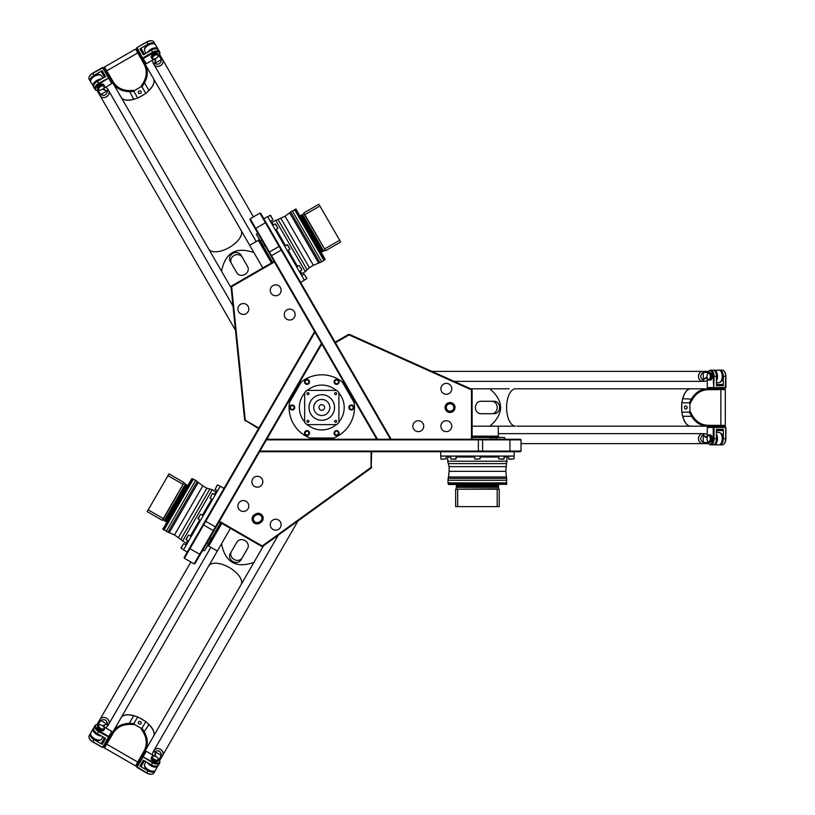 <?xml version="1.0" encoding="UTF-8"?>
<svg xmlns="http://www.w3.org/2000/svg" width="815" height="815" viewBox="0 0 815 815"><rect width="100%" height="100%" fill="white"/><g stroke="black" fill="none" stroke-linecap="round" stroke-linejoin="round"><path stroke-width="1.22" d="M493.635 437.696L496.753 437.696L496.498 436.769L490.773 436.769L490.518 437.696L493.635 437.696M262.002 243.573L260.454 240.873L259.761 241.556L262.634 246.517L263.561 246.262L262.002 243.573M209.7 541.231L208.141 543.931L209.078 544.175L211.941 539.214L211.258 538.532L209.7 541.231M231.745 475.033L231.44 475.563M236.544 466.71L236.218 467.29M425.277 451.714L425.888 451.714M415.67 451.714L416.343 451.714M274.431 261.972L274.115 261.432L231.521 286.024L231.042 286.962L244.632 419.98L258.549 428.598L184.18 557.409L184.404 558.265L314.947 332.153L314.59 331.532L258.864 428.058L245.274 420.214L231.633 286.676L274.431 261.972L314.59 331.532M321.782 343.991L376.785 439.254L266.78 439.254L321.782 343.991L321.426 343.37L194.113 563.868L194.968 563.644L219.113 521.814L261.717 546.407L262.756 546.356L371.161 468.075L371.671 451.714L520.408 451.714L521.029 451.082L259.944 451.082L259.588 451.714L371.049 451.714L371.049 467.392L262.216 545.979L219.429 521.274L259.588 451.714M335.128 342.188L335.434 342.728L349.014 334.894L348.443 334.507L335.128 342.188L260.749 213.377L259.904 213.153L390.446 439.254L472.109 439.254L472.109 390.069L471.539 389.183L349.554 334.445L349.014 334.894L471.488 389.845L471.488 439.254M337.818 430.962A2.486 2.486 0 0 0 334.079 433.111A2.486 2.486 0 0 0 337.818 435.271A2.486 2.486 0 0 0 337.818 430.962M309.486 433.111A2.486 2.486 0 0 0 305.747 430.962A2.486 2.486 0 0 0 305.747 435.271A2.486 2.486 0 0 0 309.486 433.111M293.451 409.66A2.486 2.486 0 0 0 293.451 405.34A2.486 2.486 0 0 0 289.712 407.5A2.486 2.486 0 0 0 293.451 409.66M305.747 384.038A2.486 2.486 0 0 0 309.486 381.889A2.486 2.486 0 0 0 305.747 379.729A2.486 2.486 0 0 0 305.747 384.038M334.079 381.889A2.486 2.486 0 0 0 337.818 384.038A2.486 2.486 0 0 0 337.818 379.729A2.486 2.486 0 0 0 334.079 381.889A2.486 2.486 0 0 1 337.818 379.729A2.486 2.486 0 0 1 337.818 384.038A2.486 2.486 0 0 1 334.079 381.889M350.114 405.34A2.486 2.486 0 0 0 350.114 409.66A2.486 2.486 0 0 0 353.842 407.5A2.486 2.486 0 0 0 350.114 405.34A2.486 2.486 0 0 1 353.842 407.5A2.486 2.486 0 0 1 350.114 409.66A2.486 2.486 0 0 1 350.114 405.34M336.249 390.375A22.413 22.413 0 0 0 307.316 390.375M304.657 393.034A22.413 22.413 0 0 0 304.657 421.966M307.316 424.625A22.413 22.413 0 0 0 336.249 424.625M338.908 421.966A22.413 22.413 0 0 0 338.908 393.034M310.046 438.012L333.518 438.012A32.692 32.692 0 0 0 354.067 402.406L342.331 382.082A32.692 32.692 0 0 0 301.224 382.082L289.488 402.406A32.692 32.692 0 0 0 310.046 438.012M246.059 313.714A5.45 5.45 0 0 1 237.888 308.987A5.45 5.45 0 0 1 246.059 304.27A5.45 5.45 0 0 1 246.059 313.714M278.414 295.03A5.45 5.45 0 0 1 270.244 290.313A5.45 5.45 0 0 1 278.414 285.596A5.45 5.45 0 0 1 278.414 295.03M286.982 309.863A5.45 5.45 0 0 1 295.152 314.58A5.45 5.45 0 0 1 286.982 319.297A5.45 5.45 0 0 1 286.982 309.863M266.78 439.254L259.944 451.082M266.413 439.876L521.029 439.876L521.029 451.082M521.029 439.876L520.408 439.254L472.109 439.254M376.163 438.175L375.542 439.254M321.161 345.071L322.404 345.071M268.023 439.254L267.402 438.175M258.549 428.598L258.864 428.058M245.234 420.907L244.632 419.98M231.042 286.962L231.521 286.024M376.785 439.254L377.498 439.254L250.195 218.756L259.904 213.153M377.498 439.254L390.446 439.254M250.195 218.756L249.971 219.602L274.115 261.432M321.426 343.37L314.947 332.153M440.864 388.816A5.45 5.45 0 0 1 449.034 384.099A5.45 5.45 0 0 1 449.034 393.543A5.45 5.45 0 0 1 440.864 388.816M440.864 426.184A5.45 5.45 0 0 1 449.034 421.457A5.45 5.45 0 0 1 449.034 430.901A5.45 5.45 0 0 1 440.864 426.184M348.443 334.507L349.554 334.445M471.539 389.183L472.109 390.069M335.434 342.728L391.159 439.254M423.739 426.184A5.45 5.45 0 0 1 415.569 430.901A5.45 5.45 0 0 1 415.569 421.457A5.45 5.45 0 0 1 423.739 426.184M445.072 407.5A4.982 4.982 0 0 0 452.539 411.809A4.982 4.982 0 0 0 452.539 403.191A4.982 4.982 0 0 0 445.072 407.5M446.314 407.5A3.739 3.739 0 0 1 451.918 404.26A3.739 3.739 0 0 1 451.918 410.74A3.739 3.739 0 0 1 446.314 407.5M260.678 522.588A4.982 4.982 0 0 0 262.501 515.783A4.982 4.982 0 0 0 255.696 513.959L254.616 514.581A4.982 4.982 0 0 0 252.793 521.386A4.982 4.982 0 0 0 259.598 523.21L260.678 522.588L260.056 521.508L258.976 522.13A3.739 3.739 0 0 1 253.873 520.765A3.739 3.739 0 0 1 255.238 515.661L256.317 515.039A3.739 3.739 0 0 1 261.421 516.404A3.739 3.739 0 0 1 260.056 521.508M246.059 501.286A5.45 5.45 0 0 1 246.059 510.73A5.45 5.45 0 0 1 237.888 506.013A5.45 5.45 0 0 1 246.059 501.286M278.414 519.97A5.45 5.45 0 0 1 278.414 529.404A5.45 5.45 0 0 1 270.244 524.687A5.45 5.45 0 0 1 278.414 519.97M254.626 486.463A5.45 5.45 0 0 1 254.626 477.02A5.45 5.45 0 0 1 262.797 481.747A5.45 5.45 0 0 1 254.626 486.463M371.671 467.087L371.161 468.075M262.756 546.356L261.717 546.407M219.429 521.274L219.113 521.814M371.671 451.714L371.049 451.714M511.382 459.181L509.049 459.181L511.382 459.181M501.439 459.181L503.782 459.181L501.439 459.181M477.447 459.181L475.114 459.181L477.447 459.181M453.446 459.181L455.789 459.181L453.446 459.181M443.513 459.181L441.18 459.181L443.513 459.181M497.211 489.194L455.656 489.194L455.656 506.624L499.238 506.624L499.238 489.194L497.211 489.194L497.211 506.624M457.684 489.194L457.684 506.624M498.311 489.194L498.434 485.149L499.055 484.528M473.087 484.528L481.808 484.528M506.288 484.528L506.716 478.364L448.169 478.364L448.026 480.28L506.869 480.28M506.431 476.989L505.779 471.325L449.116 471.325L448.464 476.989L506.431 476.989L506.716 478.364M505.779 471.325L507.175 457.021L504.088 457.021M507.175 461.229L447.71 461.229L447.71 457.021L450.807 457.021M456.094 457.021L474.799 457.021M480.096 457.021L498.8 457.021M507.49 456.064L507.175 457.021M440.711 451.714L440.711 456.064L514.184 456.064L514.184 451.714M472.109 437.39L490.61 437.39M496.661 437.39L504.556 437.482L496.692 437.482M496.61 437.186L499.157 437.39M496.559 436.983L498.79 436.983L497.313 436.983L497.058 436.147M472.109 436.983L490.712 436.983M182.224 545.856L181.052 547.884L182.224 545.856M187.195 537.248L186.024 539.275L187.195 537.248M199.186 516.466L198.025 518.493L199.186 516.466M211.187 495.693L212.358 493.666L211.187 495.693M216.158 487.085L217.33 485.057L216.158 487.085M163.316 518.585L184.098 482.592L169 473.872L147.199 511.616L162.307 520.337L163.316 518.585L148.218 509.864M183.08 484.344L167.982 475.634M162.766 519.532L166.209 521.661L166.443 522.507L188.051 485.088L187.195 485.312L166.209 521.661M179.422 500.023L175.062 507.572M162.817 528.782L167.941 532.226L197.22 481.533L195.631 480.443L166.209 531.4M169.275 532.664L174.512 534.935L202.843 485.862L198.259 482.46L169.275 532.664L167.941 532.226M174.512 534.935L186.197 543.299L187.735 540.62M182.55 541.201L212.287 489.693L215.924 491.802L214.376 494.481M211.737 499.055L202.385 515.253M199.736 519.838L190.384 536.036M186.869 544.043L186.197 543.299M224.033 488.389L220.254 486.209L183.518 549.84L187.297 552.02M220.733 522.741L211.482 538.766L220.733 522.741M208.65 544.063L204.433 550.797L208.365 543.982M221.079 522.945L211.778 539.061M208.864 544.114L207.417 546.213M221.303 523.067L208.487 544.766M208.823 544.675L209.333 544.98M271.741 217.462L270.57 215.435L271.741 217.462M276.703 226.071L275.541 224.043L276.703 226.071M288.704 246.853L287.532 244.826L288.704 246.853M300.704 267.626L301.866 269.653L300.704 267.626M305.676 276.234L306.837 278.261L305.676 276.234M304.81 214.722L325.593 250.714L340.69 242.004L318.899 204.249L303.801 212.97L304.81 214.722L319.908 206.012M324.574 248.962L339.672 240.242M304.26 213.775L300.694 215.69L299.849 215.466L321.456 252.884L321.68 252.039L300.694 215.69M312.634 238.072L308.274 230.523M296.232 209.2L290.68 211.91L319.949 262.613L321.691 261.778L292.269 210.82M289.631 212.837L285.056 216.24L313.388 265.313L318.624 263.041L289.631 212.837L290.68 211.91M285.056 216.24L271.965 222.179L273.514 224.859M275.613 220.081L305.34 271.578L301.703 273.677L300.154 270.998M297.516 266.413L288.164 250.215M285.515 245.631L276.163 229.443M270.988 222.383L271.965 222.179M300.603 282.397L304.372 280.217L267.636 216.586L263.866 218.766M272.495 262.369L263.255 246.354M260.219 241.097L256.358 234.221L260.291 241.036M260.077 241.25L258.976 238.938M272.149 262.573L262.848 246.456M259.924 241.393L258.834 239.101M271.935 262.695L259.547 240.751M259.455 241.087L258.946 241.383M328.74 403.486A8.028 8.028 0 0 0 314.824 403.486A8.028 8.028 0 0 0 321.782 415.528A8.028 8.028 0 0 0 328.74 403.486M324.207 406.094A2.802 2.802 0 0 1 320.377 409.935A2.802 2.802 0 0 1 319.796 405.513A2.802 2.802 0 0 1 324.207 406.094M308.916 421.365A1.009 1.009 0 0 1 307.408 422.241A1.009 1.009 0 0 1 307.408 420.499A1.009 1.009 0 0 1 308.916 421.365M336.656 421.365A1.009 1.009 0 0 1 335.148 422.241A1.009 1.009 0 0 1 335.148 420.499A1.009 1.009 0 0 1 336.656 421.365M336.656 393.635A1.009 1.009 0 0 1 335.148 394.501A1.009 1.009 0 0 1 335.148 392.759A1.009 1.009 0 0 1 336.656 393.635M308.916 393.635A1.009 1.009 0 0 1 307.408 394.501A1.009 1.009 0 0 1 307.408 392.759A1.009 1.009 0 0 1 308.916 393.635M312.084 415.803A12.765 12.765 0 0 1 319.439 394.949A12.765 12.765 0 0 1 333.824 411.738A12.765 12.765 0 0 1 312.084 415.803M306.898 390.375A22.688 22.688 0 0 0 304.657 392.616L304.657 422.384A22.688 22.688 0 0 0 306.898 424.625L336.666 424.625A22.688 22.688 0 0 0 338.908 422.384L338.908 392.616A22.688 22.688 0 0 0 336.666 390.375L306.898 390.375M157.845 758.276A5.603 2.965 -150 0 1 159.241 760.069A5.603 2.965 -150 0 1 158.242 763.115A5.603 2.965 -150 0 1 153.037 762.035L142.523 756.585L152.609 762.779L151.417 764.837L143.328 760.171L139.895 766.12L141.301 766.171L144.408 760.792M104.503 737.758L101.396 743.137L102.15 744.329L105.583 738.38L97.494 733.704A6.225 3.291 30 0 1 93.745 727.744L94.937 725.686A6.225 3.291 30 0 0 98.686 731.646L109.098 737.28L112.052 732.145L111.777 731.381L108.823 736.505L109.098 737.28L103.281 747.345L102.476 747.498L103.281 747.345M146.292 751.308L145.488 751.45L142.523 756.585L136.716 766.65L136.991 767.424L146.292 751.308L154.524 756.055M136.716 766.65L146.792 772.854A6.225 3.291 -150 0 0 151.631 774.209A6.225 3.291 -150 0 0 153.831 773.119L155.023 771.051A6.225 3.291 -150 0 1 147.984 770.796L139.895 766.12M153.037 762.035L152.609 762.779A6.225 3.291 30 0 0 159.648 763.044A6.225 3.291 30 0 0 159.496 760.589A6.225 3.291 30 0 0 159.353 760.324M136.991 767.424L146.69 773.028A5.603 2.965 30 0 0 151.05 774.25A5.603 2.965 30 0 0 151.325 774.219M144.265 761.047L145.885 761.974M151.417 764.837A6.225 3.291 30 0 0 158.456 765.102L159.648 763.044M158.283 760.426L157.753 761.342A3.739 1.976 -150 0 1 153.526 761.179A3.739 1.976 -150 0 1 151.284 757.604L151.814 756.687A3.739 1.976 30 0 0 154.055 760.273A3.739 1.976 30 0 0 158.283 760.426A3.739 1.976 30 0 0 158.192 758.959A3.739 1.976 30 0 0 158.039 758.684M99.97 724.861A5.603 2.965 -150 0 0 97.719 724.555A5.603 2.965 -150 0 0 95.579 726.929A5.603 2.965 -150 0 0 99.114 730.902L108.823 736.505L108.395 737.249L102.578 747.324L92.869 741.721A6.225 3.291 -150 0 1 89.273 738.207A6.225 3.291 -150 0 1 89.12 735.751L90.312 733.694A6.225 3.291 -150 0 1 90.648 733.276M103.556 726.634L111.777 731.381M97.443 724.576A6.225 3.291 30 0 0 97.138 724.586A6.225 3.291 30 0 0 94.937 725.686M89.416 738.482A5.603 2.965 30 0 0 89.528 738.736A5.603 2.965 30 0 0 92.767 741.894L102.476 747.498M102.15 744.329L94.061 739.663A6.225 3.291 -150 0 1 90.312 733.694M104.361 729.293L103.831 730.209A3.739 1.976 -150 0 1 99.603 730.046A3.739 1.976 -150 0 1 97.362 726.471L97.892 725.554A3.739 1.976 30 0 0 100.133 729.14A3.739 1.976 30 0 0 104.361 729.293A3.739 1.976 30 0 0 104.269 727.826A3.739 1.976 30 0 0 104.116 727.55M104.086 728.529A3.117 1.65 -150 0 1 99.725 727.795A3.117 1.65 -150 0 1 99.787 724.861A3.117 1.65 -150 0 1 104.004 727.296A3.117 1.65 -150 0 1 104.086 728.529M99.522 724.892A3.739 1.976 30 0 0 99.206 724.902A3.739 1.976 30 0 0 97.892 725.554M158.008 759.661A3.117 1.65 -150 0 1 153.648 758.928A3.117 1.65 -150 0 1 153.709 755.994A3.117 1.65 -150 0 1 157.937 758.429A3.117 1.65 -150 0 1 158.008 759.661M153.444 756.025A3.739 1.976 30 0 0 153.128 756.035A3.739 1.976 30 0 0 151.814 756.687M90.679 734.427A5.603 2.965 30 0 0 94.224 739.378A5.603 2.965 30 0 0 100.276 739.969M100.102 735.212A5.603 2.965 -150 0 1 93.674 729.659M102.741 737.076L104.361 738.003M144.612 765.56A5.603 2.965 30 0 0 148.147 770.511A5.603 2.965 30 0 0 154.208 771.102M156.837 766.131A5.603 2.965 -150 0 1 148.809 763.339M144.408 54.208L141.301 48.829L139.895 48.88L143.328 54.829L151.417 50.163A6.225 3.291 150 0 1 158.456 49.898L159.648 51.956A6.225 3.291 150 0 0 152.609 52.221L142.9 57.824L143.328 58.568L153.037 52.965A5.603 2.965 -30 0 1 158.242 51.885A5.603 2.965 -30 0 1 159.241 54.931A5.603 2.965 -30 0 1 157.845 56.724M104.503 77.242L101.396 71.863L102.15 70.671L105.583 76.62L97.494 81.296A6.225 3.291 150 0 0 93.745 87.256L94.937 89.314A6.225 3.291 150 0 0 97.138 90.414A6.225 3.291 150 0 0 97.443 90.424M139.895 48.88L147.984 44.204L146.792 42.146L136.991 47.576L136.716 48.35L146.292 63.692L145.488 63.55L137.083 47.749L136.716 48.35M159.353 54.676A6.225 3.291 150 0 0 159.496 54.411A6.225 3.291 150 0 0 159.648 51.956M154.524 58.945L146.292 63.692M151.325 40.781A5.603 2.965 150 0 0 151.05 40.75A5.603 2.965 150 0 0 146.69 41.973L136.991 47.576M146.69 41.973L146.792 42.146A6.225 3.291 -30 0 1 151.631 40.791A6.225 3.291 -30 0 1 153.831 41.881L155.023 43.949A6.225 3.291 -30 0 1 155.217 44.438M151.814 58.313L151.284 57.396A3.739 1.976 -30 0 1 153.526 53.821A3.739 1.976 -30 0 1 157.753 53.658L158.283 54.574A3.739 1.976 150 0 0 154.055 54.727A3.739 1.976 150 0 0 151.814 58.313A3.739 1.976 150 0 0 153.128 58.965A3.739 1.976 150 0 0 153.444 58.975M94.937 89.314A6.225 3.291 150 0 1 98.686 83.354L109.098 77.72L103.281 67.655L102.476 67.502L111.777 83.619L112.052 82.855L109.098 77.72L99.114 84.098A5.603 2.965 -30 0 0 95.579 88.071A5.603 2.965 -30 0 0 97.719 90.445L97.138 90.414M103.281 67.655L92.869 73.279A6.225 3.291 -30 0 0 89.273 76.793A6.225 3.291 -30 0 0 89.12 79.249L90.312 81.306A6.225 3.291 -30 0 1 94.061 75.337L102.15 70.671M111.777 83.619L103.556 88.366M102.476 67.502L92.767 73.106A5.603 2.965 150 0 0 89.528 76.264A5.603 2.965 150 0 0 89.416 76.518M99.97 90.139A5.603 2.965 -30 0 1 97.719 90.445M104.361 76.997L102.741 77.924M97.882 89.446L97.362 88.529A3.739 1.976 -30 0 1 99.603 84.954A3.739 1.976 -30 0 1 103.831 84.791L104.361 85.707A3.739 1.976 150 0 0 100.133 85.86A3.739 1.976 150 0 0 97.882 89.446A3.739 1.976 150 0 0 99.206 90.098A3.739 1.976 150 0 0 99.522 90.108M104.086 86.472A3.117 1.65 -30 0 1 104.004 87.704A3.117 1.65 -30 0 1 99.787 90.139A3.117 1.65 -30 0 1 99.715 87.205A3.117 1.65 -30 0 1 104.086 86.472M104.116 87.45A3.739 1.976 150 0 0 104.269 87.174A3.739 1.976 150 0 0 104.361 85.707M158.008 55.339A3.117 1.65 -30 0 1 157.937 56.571A3.117 1.65 -30 0 1 153.709 59.006A3.117 1.65 -30 0 1 153.648 56.072A3.117 1.65 -30 0 1 158.008 55.339M158.039 56.317A3.739 1.976 150 0 0 158.192 56.041A3.739 1.976 150 0 0 158.283 54.574M100.276 75.031A5.603 2.965 150 0 0 94.224 75.622A5.603 2.965 150 0 0 90.679 80.573M93.674 85.341A5.603 2.965 -30 0 1 100.102 79.788M154.208 43.898A5.603 2.965 150 0 0 148.147 44.489A5.603 2.965 150 0 0 144.612 49.44M148.809 51.661A5.603 2.965 -30 0 1 156.837 48.869M145.885 53.026L144.265 53.953M147.984 44.204A6.225 3.291 -30 0 1 155.023 43.949M707.522 374.085A5.603 2.965 90 0 1 708.388 371.976A5.603 2.965 90 0 1 711.515 371.314A5.603 2.965 90 0 1 713.196 376.367L713.716 388.195L714.052 376.367L716.426 376.367L716.426 385.709L723.302 385.709L722.64 384.466L716.426 384.466M716.426 430.534L722.64 430.534L723.302 429.291L716.426 429.291L716.426 438.633A6.225 3.291 -90 0 1 713.135 444.858L710.761 444.858A6.225 3.291 -90 0 0 714.052 438.633L714.052 427.427L713.716 426.805L707.797 426.805L707.267 427.427L713.196 427.427L713.716 426.805L725.35 426.805L725.88 427.427L725.35 426.805M707.267 387.573L707.797 388.195L725.35 388.195L725.88 387.573L707.267 387.573L707.267 378.068M725.35 388.195L725.676 376.367A6.225 3.291 90 0 0 724.433 371.497A6.225 3.291 90 0 0 722.385 370.142L720.012 370.142A6.225 3.291 90 0 1 723.302 376.367L723.302 385.709M713.196 376.367L714.052 376.367A6.225 3.291 -90 0 0 710.761 370.142A6.225 3.291 -90 0 0 708.714 371.497A6.225 3.291 -90 0 0 708.551 371.752M725.88 387.573L725.88 376.367A5.603 2.965 -90 0 0 724.759 371.976A5.603 2.965 -90 0 0 724.596 371.752M716.721 384.466L716.721 382.592M716.426 376.367A6.225 3.291 -90 0 0 713.135 370.142L710.761 370.142M709.172 372.628L710.232 372.628A3.739 1.976 90 0 1 712.208 376.367A3.739 1.976 90 0 1 710.232 380.106L709.172 380.106A3.739 1.976 -90 0 0 711.149 376.367A3.739 1.976 -90 0 0 709.172 372.628A3.739 1.976 -90 0 0 707.94 373.443A3.739 1.976 -90 0 0 707.777 373.718M707.522 440.915A5.603 2.965 90 0 0 708.388 443.014A5.603 2.965 90 0 0 711.515 443.676A5.603 2.965 90 0 0 713.196 438.633L713.196 427.427L725.676 427.427L725.676 438.633A6.225 3.291 90 0 1 724.433 443.503A6.225 3.291 90 0 1 722.385 444.858L720.012 444.858A6.225 3.291 90 0 1 719.482 444.776M707.267 436.922L707.267 427.427M708.551 443.248A6.225 3.291 -90 0 0 708.714 443.503A6.225 3.291 -90 0 0 710.761 444.858M724.596 443.248A5.603 2.965 -90 0 0 724.759 443.014A5.603 2.965 -90 0 0 725.88 438.633L725.88 427.427M723.302 429.291L723.302 438.633A6.225 3.291 90 0 1 720.012 444.858M709.172 434.894L710.232 434.894A3.739 1.976 90 0 1 712.208 438.633A3.739 1.976 90 0 1 710.232 442.372L709.172 442.372A3.739 1.976 -90 0 0 711.149 438.633A3.739 1.976 -90 0 0 709.172 434.894A3.739 1.976 -90 0 0 707.94 435.709A3.739 1.976 -90 0 0 707.777 435.984M708.643 435.516A3.117 1.65 90 0 1 710.201 439.662A3.117 1.65 90 0 1 707.624 441.068A3.117 1.65 90 0 1 707.624 436.198A3.117 1.65 90 0 1 708.643 435.516M707.777 441.282A3.739 1.976 -90 0 0 707.94 441.557A3.739 1.976 -90 0 0 709.172 442.372M708.643 373.25A3.117 1.65 90 0 1 710.201 377.396A3.117 1.65 90 0 1 707.624 378.802A3.117 1.65 90 0 1 707.624 373.932A3.117 1.65 90 0 1 708.643 373.25M707.777 379.016A3.739 1.976 -90 0 0 707.94 379.291A3.739 1.976 -90 0 0 709.172 380.106M720.45 444.175A5.603 2.965 -90 0 0 722.966 438.633A5.603 2.965 -90 0 0 720.45 433.091M716.426 435.618A5.603 2.965 90 0 1 714.826 443.971M716.721 432.408L716.721 430.534M720.45 381.909A5.603 2.965 -90 0 0 722.966 376.367A5.603 2.965 -90 0 0 720.45 370.825M714.826 371.029A5.603 2.965 90 0 1 716.426 379.372M719.482 370.224A6.225 3.291 90 0 1 720.012 370.142M685.833 409.028A1.528 1.345 90 0 1 685.833 405.972A1.528 1.345 90 0 1 685.833 409.028M494.185 413.725A6.225 5.45 90 0 0 499.646 407.5A6.225 5.45 90 0 0 494.185 401.275L491.781 401.275A6.225 5.45 90 0 1 497.231 407.5A6.225 5.45 90 0 1 491.781 413.725L483.285 413.725M491.781 413.725L480.881 413.725A6.225 5.45 90 0 1 475.42 407.5A6.225 5.45 90 0 1 480.881 401.275L491.781 401.275M720.48 426.184L724.555 426.184L725.289 425.44L708.53 425.308L708.103 426.184L720.48 426.184L720.868 425.389L720.868 389.611L725.289 389.56L725.289 425.44M708.53 425.308C701.776 425.236 696.438 422.068 692.536 415.823L691.619 416.292C695.674 422.863 701.165 426.153 708.103 426.184L690.763 426.184A18.684 9.016 -90 0 1 682.807 416.292L681.748 412.166L689.358 412.166L691.619 416.292L682.807 416.292M692.536 415.823L689.918 410.994L689.358 412.166M708.53 389.692L720.868 389.611L720.48 388.816L708.103 388.816C701.165 388.837 695.674 392.137 691.619 398.708L689.358 402.834L689.918 404.006L692.536 399.177C696.448 392.932 701.776 389.764 708.53 389.692L708.103 388.816L690.763 388.816A18.684 9.016 -90 0 0 682.807 398.708L692.536 399.177M689.918 404.006L689.918 410.994M725.289 389.56L724.555 388.816L720.48 388.816M689.358 402.834L681.748 402.834L682.807 398.708M681.748 402.834L681.748 412.166M690.702 388.816A18.684 9.016 90 0 0 690.651 388.816L515.62 388.816A18.684 9.016 90 0 0 506.594 407.5A18.684 9.016 90 0 0 515.62 426.184L489.886 426.184C504.149 413.725 504.149 401.275 489.886 388.816L509.192 388.816M690.651 388.816A18.684 9.016 90 0 0 682.155 401.235M681.748 404.576A18.684 9.016 90 0 0 681.748 410.424M682.155 413.765A18.684 9.016 90 0 0 690.651 426.184A18.684 9.016 90 0 0 690.702 426.184M500.227 388.816L497.17 388.816M517.087 426.184L690.651 426.184M472.109 426.184L498.301 426.184L498.301 436.147L472.109 436.147M470.724 388.816L489.886 388.816M138.428 722.009A1.528 1.345 -150 0 1 141.076 723.547A1.528 1.345 -150 0 1 138.428 722.009M231.389 551.612L230.187 553.701A6.225 5.45 -150 0 0 232.846 561.535A6.225 5.45 -150 0 0 240.965 559.925L242.167 557.837A6.225 5.45 -150 0 1 234.048 559.447A6.225 5.45 -150 0 1 231.389 551.612L236.839 542.169A6.225 5.45 -150 0 1 244.958 540.559A6.225 5.45 -150 0 1 247.628 548.393L242.167 557.837M246.425 550.482L240.965 559.925M106.256 743.443L104.218 746.968L104.483 747.976L112.979 733.531L112.439 732.726L106.256 743.443L106.745 744.177L137.725 762.066L135.565 765.917L104.483 747.976M112.979 733.531C116.423 727.724 121.832 724.678 129.198 724.423L129.249 723.394C121.537 723.618 115.934 726.725 112.439 732.726L121.109 717.709A18.684 9.016 30 0 1 133.66 715.764L137.755 716.905L133.945 723.496L129.249 723.394L133.66 715.764M129.198 724.423L134.689 724.576L133.945 723.496M143.827 751.338L137.725 762.066L138.611 762.127L144.795 751.41C148.249 745.389 148.136 738.981 144.479 732.186L142.034 728.162L140.73 728.07L143.613 732.746C147.067 739.256 147.138 745.45 143.827 751.338L144.795 751.41L153.464 736.383A18.684 9.016 30 0 0 148.88 724.555L143.613 732.746M140.73 728.07L134.689 724.576M135.565 765.917L136.574 765.652L138.611 762.127M142.034 728.162L145.844 721.57L148.88 724.555M145.844 721.57L137.755 716.905M241.036 584.712A18.684 9.016 -150 0 0 229.372 567.556A18.684 9.016 -150 0 0 208.681 566.028L221.548 543.748C225.205 562.33 235.983 568.554 253.903 562.432L153.526 736.291A18.684 9.016 -150 0 0 147.026 722.732M144.337 720.705A18.684 9.016 -150 0 0 139.263 717.77M136.166 716.456A18.684 9.016 -150 0 0 121.17 717.607A18.684 9.016 -150 0 0 121.14 717.658M240.303 585.985L244.256 579.139M248.738 571.376L250.266 568.727M230.441 528.344L217.34 551.032L208.711 546.05L221.812 523.362M263.49 545.826L253.903 562.432M141.076 91.453A1.528 1.345 -30 0 1 138.428 92.992A1.528 1.345 -30 0 1 141.076 91.453M240.965 255.075L242.167 257.163L240.965 255.075A6.225 5.45 -30 0 0 232.846 253.465A6.225 5.45 -30 0 0 230.187 261.299L231.389 263.388A6.225 5.45 -30 0 1 234.048 255.553A6.225 5.45 -30 0 1 242.167 257.163L247.628 266.607A6.225 5.45 -30 0 1 244.958 274.441A6.225 5.45 -30 0 1 236.839 272.831L231.389 263.388M235.637 270.753L230.187 261.299M138.611 52.873L136.574 49.348L135.565 49.083L143.827 63.662L144.795 63.59L138.611 52.873L137.735 52.934L106.745 70.823L104.483 67.024L135.565 49.083M143.827 63.662C147.138 69.55 147.067 75.744 143.613 82.254L144.479 82.814C148.136 76.019 148.249 69.611 144.795 63.59L153.464 78.617A18.684 9.016 150 0 1 148.88 90.445L145.844 93.43L142.034 86.838L144.479 82.814L148.88 90.445M143.613 82.254L140.73 86.93L142.034 86.838M112.979 81.469L106.745 70.823L106.256 71.557L112.439 82.274C115.924 88.275 121.527 91.382 129.249 91.606L133.945 91.504L134.689 90.424L129.198 90.577C121.832 90.322 116.423 87.276 112.979 81.469L112.439 82.274L121.109 97.291A18.684 9.016 150 0 0 133.66 99.236L129.198 90.577M134.689 90.424L140.73 86.93M104.483 67.024L104.218 68.032L106.256 71.557M133.945 91.504L137.755 98.095L133.66 99.236M137.755 98.095L145.844 93.43M208.681 248.972A18.684 9.016 -30 0 0 229.372 247.444A18.684 9.016 -30 0 0 241.036 230.288L253.903 252.569C235.983 246.446 225.205 252.67 221.548 271.252L121.17 97.392A18.684 9.016 -30 0 0 136.166 98.544M139.263 97.23A18.684 9.016 -30 0 0 144.326 94.296M147.026 92.268A18.684 9.016 -30 0 0 153.526 78.709A18.684 9.016 -30 0 0 153.495 78.658M207.947 247.699L211.9 254.535M216.383 262.298L217.911 264.946M262.797 267.972L249.696 245.284L258.324 240.303L271.426 262.99M231.134 287.858L221.548 271.252M698.526 438.633A4.982 4.228 90 0 0 702.754 443.615A4.982 4.228 -90 0 1 702.713 443.615A4.982 4.228 -90 0 1 698.486 438.633A4.982 4.228 -90 0 1 702.713 433.651A4.982 4.228 90 0 0 698.526 438.633M498.301 433.651L702.713 433.651A4.982 4.228 -90 0 1 702.734 433.651L704.405 433.651L703.039 434.894C699.902 437.492 699.983 440.039 703.284 442.525L708.092 442.525M721.081 443.38A5.919 3.128 -90 0 0 721.163 443.258A5.919 3.128 -90 0 0 721.163 434.008A5.919 3.128 -90 0 0 721.081 433.886M716.426 432.408L718.952 432.408A6.225 3.291 90 0 1 721 433.763A6.225 3.291 90 0 1 721 443.503A6.225 3.291 90 0 1 718.952 444.858L714.195 444.858A6.225 3.291 -90 0 0 717.261 440.905A6.225 3.291 -90 0 0 716.426 434.059M711.424 444.552L718.952 444.858M707.196 437.156L706.951 437.176A6.225 3.291 90 0 1 706.809 437.186A6.225 3.291 90 0 1 705.433 436.616L703.039 434.894M707.267 434.314L704.405 433.651M716.426 435.078A5.919 3.128 90 0 1 716.782 441.047A5.919 3.128 90 0 1 714.195 444.521M703.712 435.118L705.107 436.901A6.54 3.454 -90 0 0 706.697 437.492L707.125 437.451M703.284 435.322L703.284 442.525M431.869 371.385L702.713 371.385A4.982 4.228 90 0 0 698.791 374.605A4.982 4.228 90 0 0 699.953 380.106A4.982 4.228 90 0 0 702.754 381.349A4.982 4.228 -90 0 1 702.713 381.349A4.982 4.228 -90 0 1 698.486 376.367A4.982 4.228 -90 0 1 702.713 371.385A4.982 4.228 -90 0 1 702.734 371.385L708.785 371.385M707.125 377.549L706.697 377.508A6.54 3.454 -90 0 0 705.107 378.099L703.284 379.678L705.433 378.384A6.225 3.291 90 0 1 706.809 377.814A6.225 3.291 90 0 1 706.951 377.824L707.196 377.844M714.195 370.468A5.919 3.128 90 0 1 716.782 373.953A5.919 3.128 90 0 1 716.426 379.922M716.426 380.941A6.225 3.291 -90 0 0 717.261 374.095A6.225 3.291 -90 0 0 714.195 370.142L713.135 370.142M714.011 370.356L718.952 370.142A6.225 3.291 90 0 1 721 371.497A6.225 3.291 90 0 1 721 381.237A6.225 3.291 90 0 1 718.952 382.592L716.426 382.592M708.092 372.475L703.284 372.475C699.983 374.961 699.902 377.508 703.039 380.106L703.712 379.882M703.039 380.106L704.405 381.349L707.267 380.687M721.081 381.114A5.919 3.128 -90 0 0 721.163 380.992A5.919 3.128 -90 0 0 721.163 371.742A5.919 3.128 -90 0 0 721.081 371.62M703.284 372.475L703.284 379.678M97.005 90.404L100.021 95.63A4.982 4.228 -30 0 0 104.789 97.443A4.982 4.228 -30 0 0 108.965 93.694A4.982 4.228 -30 0 0 108.65 90.648A4.982 4.228 150 0 1 108.66 90.679A4.982 4.228 150 0 1 106.459 96.832A4.982 4.228 150 0 1 100.031 95.661A4.982 4.228 150 0 1 100.031 95.64L235.464 330.218M103.169 88.764L103.352 89.151A6.54 3.454 150 0 0 104.656 90.231L106.928 91.015L104.738 89.803A6.225 3.291 -30 0 1 103.556 88.896A6.225 3.291 -30 0 1 103.495 88.774L103.383 88.55M93.501 86.166A5.919 3.128 -30 0 1 95.233 82.183A5.919 3.128 -30 0 1 100.571 79.513M101.457 79.004A6.225 3.291 150 0 0 95.111 81.704A6.225 3.291 150 0 0 93.216 86.339L93.745 87.256M93.501 86.39L90.842 82.223A6.225 3.291 -30 0 1 90.985 79.768A6.225 3.291 -30 0 1 99.43 74.898A6.225 3.291 -30 0 1 101.62 75.989L102.884 78.179M98.289 90.455L100.693 94.611C104.503 96.231 106.745 95.029 107.427 91.015L106.887 90.546M107.427 91.015L107.825 89.212L105.818 87.062M99.277 74.888A5.919 3.128 150 0 0 99.135 74.878A5.919 3.128 150 0 0 91.117 79.503A5.919 3.128 150 0 0 91.056 79.636M100.693 94.611L106.928 91.015M253.434 216.882L162.593 59.546A4.982 4.228 150 0 1 162.593 59.546A4.982 4.228 150 0 1 160.392 65.689A4.982 4.228 150 0 1 153.964 64.528A4.982 4.228 150 0 1 153.954 64.507A4.982 4.228 -30 0 0 160.372 65.669A4.982 4.228 -30 0 0 162.572 59.515L159.557 54.289M153.2 43.755A5.919 3.128 150 0 0 153.057 43.745A5.919 3.128 150 0 0 145.039 48.37A5.919 3.128 150 0 0 144.978 48.503M146.028 53.27L144.764 51.09A6.225 3.291 -30 0 1 144.917 48.635A6.225 3.291 -30 0 1 153.352 43.766A6.225 3.291 -30 0 1 155.553 44.856L157.927 48.981A6.225 3.291 150 0 0 152.965 48.309A6.225 3.291 150 0 0 147.454 52.445M159.037 51.528L155.553 44.856M154.758 58.894L154.901 59.098A6.225 3.291 -30 0 1 154.972 59.21A6.225 3.291 -30 0 1 155.166 60.687L154.881 63.621C158.691 65.037 160.85 63.692 161.36 59.597L158.956 55.43M152.252 60.249L153.118 63.061L154.881 63.621M148.34 51.936A5.919 3.128 -30 0 1 153.332 48.645A5.919 3.128 -30 0 1 157.641 49.145M154.738 62.918L155.584 60.83A6.54 3.454 150 0 0 155.298 59.159L155.054 58.812M155.125 63.193L161.36 59.597M159.557 760.711L162.572 755.485A4.982 4.228 -150 0 0 161.757 750.452A4.982 4.228 -150 0 0 156.419 748.71A4.982 4.228 -150 0 0 153.943 750.503A4.982 4.228 30 0 1 153.964 750.472A4.982 4.228 30 0 1 160.392 749.311A4.982 4.228 30 0 1 162.593 755.454A4.982 4.228 30 0 1 162.582 755.474L298.015 520.897M155.054 756.188L155.298 755.841A6.54 3.454 30 0 0 155.584 754.17L155.125 751.807L155.166 754.313A6.225 3.291 -150 0 1 154.972 755.79A6.225 3.291 -150 0 1 154.901 755.902L154.758 756.106M157.641 765.856A5.919 3.128 -150 0 1 153.332 766.355A5.919 3.128 -150 0 1 148.34 763.064M147.454 762.555A6.225 3.291 30 0 0 152.965 766.691A6.225 3.291 30 0 0 157.927 766.019L158.456 765.102M157.835 765.743L155.553 770.144A6.225 3.291 -150 0 1 153.352 771.235A6.225 3.291 -150 0 1 144.917 766.365A6.225 3.291 -150 0 1 144.764 763.91L146.028 761.73M158.956 759.57L161.36 755.403C160.85 751.308 158.691 749.963 154.881 751.379L154.738 752.082M154.881 751.379L153.118 751.939L152.262 754.751M144.978 766.497A5.919 3.128 30 0 0 145.039 766.63A5.919 3.128 30 0 0 153.057 771.255A5.919 3.128 30 0 0 153.2 771.245M161.36 755.403L155.125 751.807M190.883 562.004L100.031 719.339A4.982 4.228 30 0 1 100.031 719.339A4.982 4.228 30 0 1 106.459 718.168A4.982 4.228 30 0 1 108.66 724.321A4.982 4.228 -150 0 0 106.449 718.198A4.982 4.228 -150 0 0 100.021 719.37L97.005 724.596M210.871 547.303L108.66 724.321A4.982 4.228 30 0 1 108.66 724.341L107.825 725.788L107.427 723.985C106.745 719.971 104.503 718.769 100.693 720.389L98.289 724.545M91.056 735.364A5.919 3.128 30 0 0 91.117 735.497A5.919 3.128 30 0 0 99.135 740.122A5.919 3.128 30 0 0 99.277 740.112M102.884 736.821L101.62 739.011A6.225 3.291 -150 0 1 99.43 740.102A6.225 3.291 -150 0 1 90.985 735.232A6.225 3.291 -150 0 1 90.842 732.777L93.216 728.661A6.225 3.291 30 0 0 95.111 733.296A6.225 3.291 30 0 0 101.457 735.996M94.876 726.42L90.842 732.777M103.393 726.45L103.495 726.226A6.225 3.291 -150 0 1 103.556 726.104A6.225 3.291 -150 0 1 104.738 725.197L107.427 723.985M105.818 727.938L107.825 725.788M100.571 735.487A5.919 3.128 -150 0 1 95.233 732.817A5.919 3.128 -150 0 1 93.501 728.834M106.887 724.454L104.656 724.769A6.54 3.454 30 0 0 103.352 725.849L103.169 726.236M106.928 723.985L100.693 720.389M337.502 431.492A1.864 1.864 0 0 1 337.502 434.731A1.864 1.864 0 0 1 334.7 433.111A1.864 1.864 0 0 1 337.502 431.492M308.865 433.111A1.864 1.864 0 0 1 306.063 434.731A1.864 1.864 0 0 1 306.063 431.492A1.864 1.864 0 0 1 308.865 433.111M293.135 409.12A1.864 1.864 0 0 1 290.334 407.5A1.864 1.864 0 0 1 293.135 405.88A1.864 1.864 0 0 1 293.135 409.12M306.063 383.508A1.864 1.864 0 0 1 306.063 380.269A1.864 1.864 0 0 1 308.865 381.889A1.864 1.864 0 0 1 306.063 383.508M334.7 381.889A1.864 1.864 0 0 1 337.502 380.269A1.864 1.864 0 0 1 337.502 383.508A1.864 1.864 0 0 1 334.7 381.889M350.419 405.88A1.864 1.864 0 0 1 353.221 407.5A1.864 1.864 0 0 1 350.419 409.12A1.864 1.864 0 0 1 350.419 405.88M509.946 439.254L509.946 451.714M482.612 439.254L482.612 451.714M478.374 439.254L478.374 451.714M270.988 256.002L281.766 249.777M279.647 246.11L268.869 252.334M265.985 222.444L255.197 228.669M215.985 527.234L205.197 521.009M203.078 524.687L213.866 530.911M189.416 548.352L200.195 554.577M258.976 522.13L259.598 523.21M254.616 514.581L255.238 515.661M255.696 513.959L256.317 515.039M514.031 456.064L514.031 458.865L509.049 459.181M504.088 456.064L504.088 458.865L499.106 459.181M480.096 456.064L480.096 458.865L475.114 459.181M456.094 456.064L456.094 458.865L451.113 459.181M446.162 456.064L446.162 458.865L441.18 459.181M456.583 489.194L498.617 488.878M498.434 485.292L456.461 485.292L456.278 487.329L498.617 487.329M456.359 486.423L498.536 486.423M456.461 485.292L498.434 485.149M448.607 484.528L506.594 484.293M448.301 484.293L448.138 483.672L506.757 483.672M448.138 483.672L448.026 482.867L506.859 482.867M449.116 471.325L449.116 466.659L505.779 466.659M447.71 461.229L448.332 463.643L506.553 463.643M447.71 457.021L450.807 456.818M456.094 456.818L474.799 456.818M480.096 456.818L498.8 456.818M504.088 456.818L507.062 456.818M472.109 437.482L490.579 437.482M472.109 437.186L490.661 437.186M472.109 436.738L497.058 436.738M183.599 549.707L181.164 548.301L183.385 543.839M188.56 541.099L186.136 539.703L188.357 535.231M200.561 520.316L198.137 518.921L200.358 514.448M212.562 499.534L210.138 498.138L212.358 493.666M217.534 490.925L215.109 489.53L217.33 485.057M183.63 483.397L162.888 519.95M166.087 521.59L187.073 485.241L185.402 484.059L164.233 520.734M186.146 484.589L165.058 521.111M191.668 478.823L162.868 529.149M192.014 478.67L192.635 478.843L163.326 529.607M192.635 478.843L193.389 479.149L163.968 530.107M202.843 485.862L206.888 488.195L178.556 537.268M212.287 489.693L209.883 489.031L180.777 539.448M215.924 491.802L214.559 494.583M211.91 499.167L202.558 515.365M199.92 519.95L190.567 536.138M187.919 540.722L186.431 543.299M220.651 522.7L211.411 538.695M220.906 522.843L211.635 538.909M267.717 216.729L270.142 215.323L272.903 219.48M272.689 225.337L275.113 223.931L277.874 228.088M284.69 246.11L287.114 244.714L289.875 248.87M296.68 266.892L299.105 265.496L301.866 269.653M301.652 275.501L304.077 274.105L306.837 278.261M325.124 249.91L303.842 213.662M300.816 215.618L321.803 251.967L323.667 251.112L302.487 214.447M322.842 251.489L301.754 214.966M325.073 259.16L295.876 209.058M325.022 259.537L324.574 259.985L295.264 209.221M324.574 259.985L323.932 260.484L294.51 209.526M313.388 265.313L309.343 267.646L281.012 218.573M305.34 271.578L307.123 269.826L278.007 219.408M301.703 273.677L299.981 271.1M297.332 266.525L287.98 250.327M285.332 245.743L275.979 229.545M273.331 224.96L271.853 222.383M272.577 262.318L263.347 246.324M272.322 262.471L263.051 246.405M146.69 773.028L147.984 770.796M99.114 730.902L97.494 733.704M94.061 739.663L92.767 741.894M151.417 50.163L153.037 52.965M97.494 81.296L99.114 84.098M92.767 73.106L94.061 75.337M725.88 376.367L723.302 376.367M713.196 438.633L716.426 438.633M723.302 438.633L725.88 438.633M707.267 436.616L705.107 436.901M707.267 378.384L705.107 378.099M103.821 88.214L104.656 90.231M154.249 59.098L155.584 60.83M154.249 755.902L155.584 754.17M103.821 726.786L104.656 724.769M496.753 439.254L496.753 437.696M490.518 439.254L490.518 437.696M261.798 240.099L260.454 240.873M264.916 245.488L263.561 246.262M206.796 543.147L208.141 543.931M209.903 537.757L211.258 538.532M194.113 563.868L184.404 558.265M508.733 456.064L508.733 458.865M498.8 456.064L498.8 458.865M474.799 456.064L474.799 458.865M450.807 456.064L450.807 458.865M440.864 456.064L440.864 458.865M456.278 487.329L456.278 488.878M456.461 485.149L455.84 484.528M448.026 482.867L448.026 480.28M448.464 476.989L448.169 478.364M448.332 463.643L449.116 466.659M447.832 456.818L447.404 456.064M504.943 439.254L504.556 437.482M186.238 545.123L183.813 543.727M191.209 536.514L188.785 535.119M203.21 515.732L200.785 514.336M215.211 494.95L212.776 493.554M220.172 486.351L217.748 484.945M185.402 484.059L184.058 483.285M193.389 479.149L195.631 480.443M198.259 482.46L197.22 481.533M209.883 489.031L206.888 488.195M216.046 492.005L216.912 492.005M202.701 550.247L204.433 550.797M270.366 221.313L272.791 219.907M275.338 229.912L277.762 228.516M287.328 250.694L289.763 249.298M299.329 271.477L301.754 270.081M304.301 280.085L306.725 278.689M323.667 251.112L325.012 250.337M323.932 260.484L321.691 261.778M318.624 263.041L319.949 262.613M307.123 269.826L309.343 267.646M301.458 273.677L301.03 274.421M257.703 232.998L256.358 234.221M143.593 754.741L143.053 754.425M138.611 763.37L138.071 763.054M105.176 744.064L105.716 744.37M110.157 735.436L110.697 735.751M159.241 760.069L159.496 760.589M151.05 774.25L151.631 774.209M97.719 724.555L97.138 724.586M89.528 738.736L89.273 738.207M99.787 724.861L99.206 724.902M104.004 727.296L104.269 727.826M153.709 755.994L153.128 756.035M157.937 758.429L158.192 758.959M138.611 51.63L138.071 51.946M143.593 60.259L143.053 60.575M110.157 79.564L110.697 79.249M105.176 70.936L105.716 70.63M159.241 54.931L159.496 54.411M151.05 40.75L151.631 40.791M89.528 76.264L89.273 76.793M104.004 87.704L104.269 87.174M99.787 90.139L99.206 90.098M157.937 56.571L158.192 56.041M153.709 59.006L153.128 58.965M711.587 388.195L711.587 388.816M721.55 388.195L721.55 388.816M721.55 426.805L721.55 426.184M711.587 426.805L711.587 426.184M121.17 717.607L208.681 566.028M153.526 78.709L241.036 230.288M521.029 443.615L708.785 443.615M454.067 381.349L704.405 381.349M232.988 306.012L107.825 89.212M256.165 241.546L153.964 64.528M153.943 64.497L153.118 63.061M278.282 535.139L153.964 750.472M153.943 750.503L153.118 751.939"/></g></svg>
